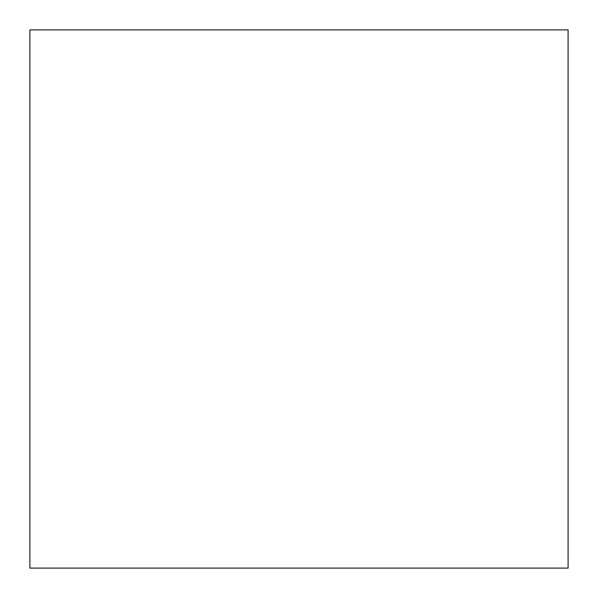 <?xml version="1.0" encoding="UTF-8"?>
<svg xmlns="http://www.w3.org/2000/svg" width="598" height="598" viewBox="0 0 598 598"><rect width="100%" height="100%" fill="white"/><g stroke="black" fill="none" stroke-linecap="round" stroke-linejoin="round"><path stroke-width="0.9" d="M29.9 29.9L29.9 568.1L568.1 568.1L568.1 29.9L29.9 29.9"/></g></svg>
